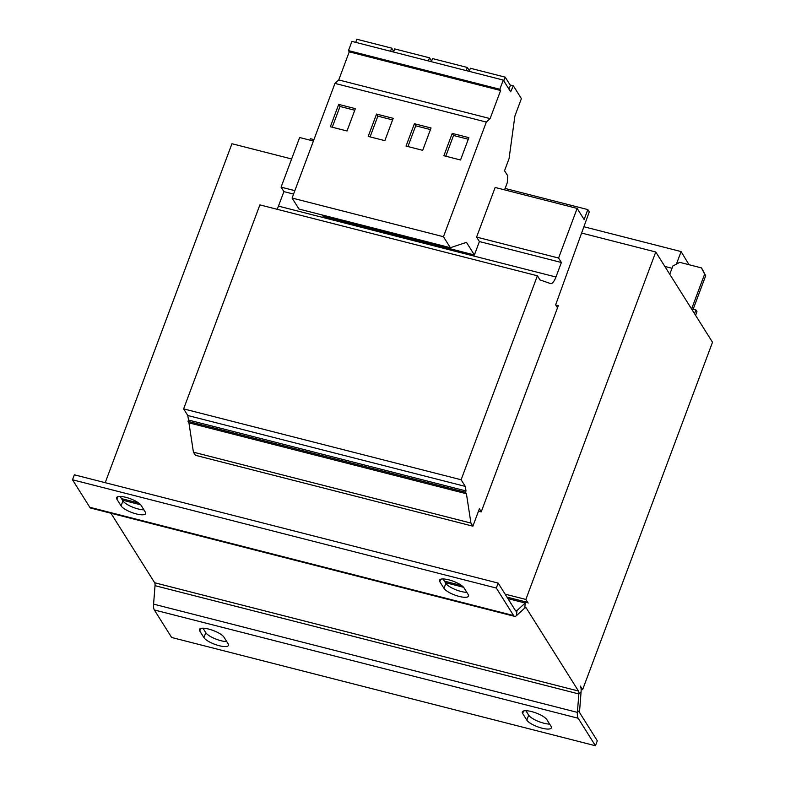 <?xml version="1.0" encoding="UTF-8"?>
<svg xmlns="http://www.w3.org/2000/svg" width="785" height="785" viewBox="0 0 785 785"><rect width="100%" height="100%" fill="white"/><g stroke="black" fill="none" stroke-linecap="round" stroke-linejoin="round"><path stroke-width="1.18" d="M466.82 592.351A13.276 3.817 20.5 0 1 461.08 591.468A13.276 3.817 20.5 0 1 445.841 583.392L443.044 578.947M459.225 596.433A13.276 3.817 20.5 0 1 443.986 588.357L439.806 581.714A13.276 3.817 20.5 0 1 439.482 580.164A13.276 3.817 20.5 0 1 451.002 580.468A13.276 3.817 20.5 0 1 464.033 587.906L468.203 594.539A13.276 3.817 20.5 0 1 468.527 596.1A13.276 3.817 20.5 0 1 459.225 596.433M143.92 509.848A13.276 3.817 20.5 0 1 138.18 508.974A13.276 3.817 20.5 0 1 122.941 500.899L120.144 496.454M136.315 513.93A13.276 3.817 20.5 0 1 121.076 505.864L116.906 499.221A13.276 3.817 20.5 0 1 116.582 497.661A13.276 3.817 20.5 0 1 128.102 497.965A13.276 3.817 20.5 0 1 141.123 505.403L145.294 512.046A13.276 3.817 20.5 0 1 145.627 513.606A13.276 3.817 20.5 0 1 136.315 513.93M226.757 641.61A13.276 3.817 20.5 0 1 221.017 640.737A13.276 3.817 20.5 0 1 205.778 632.661L202.981 628.216M219.162 645.692A13.276 3.817 20.5 0 1 203.923 637.626L199.743 630.983A13.276 3.817 20.5 0 1 199.419 629.423A13.276 3.817 20.5 0 1 210.939 629.727A13.276 3.817 20.5 0 1 223.96 637.165L228.141 643.808A13.276 3.817 20.5 0 1 228.464 645.368A13.276 3.817 20.5 0 1 219.162 645.692M549.657 724.113A13.276 3.817 20.5 0 1 543.917 723.23A13.276 3.817 20.5 0 1 528.678 715.155L525.881 710.71M542.062 728.195A13.276 3.817 20.5 0 1 526.823 720.12L522.653 713.477A13.276 3.817 20.5 0 1 522.319 711.926A13.276 3.817 20.5 0 1 533.849 712.231A13.276 3.817 20.5 0 1 546.87 719.668L551.041 726.302A13.276 3.817 20.5 0 1 551.364 727.862A13.276 3.817 20.5 0 1 542.062 728.195M504.569 189.862L507.247 182.826L507.797 175.909L504.529 170.718L509.072 158.58L514.901 115.984L521.397 98.616L513.351 85.81L510.642 91.786L503.273 80.07L351.915 41.399L348.471 50.603L349.247 51.839L338.747 79.933L334.95 83.396L292.089 198.046L298.997 209.045L450.364 247.717L466.467 242.359L474.385 254.958L479.399 241.554L476.593 237.09L558.586 258.039L577.142 208.408L584.118 219.506L587.828 209.585L589.27 211.862L555.652 304.825L557.517 307.789M479.399 241.554L561.383 262.504L558.586 258.039M476.593 237.09L495.149 187.458L577.142 208.408M481.244 511.781L479.38 508.817L472.884 526.185L470.931 523.075L466.418 493.745L465.495 492.264L465.996 490.939L465.299 486.406L461.119 479.763L537.391 275.78L540.002 279.921L550.511 283.562A11.068 3.729 -75.7 0 0 550.609 283.591A11.068 3.729 -75.7 0 0 555.957 277.017L561.383 262.504M470.931 523.075L193.434 452.18L195.396 455.29L472.884 526.185M193.434 452.18L188.93 422.85L466.418 493.745M188.93 422.85L187.998 421.368L465.495 492.264M187.998 421.368L188.498 420.044L465.996 490.939M188.498 420.044L187.801 415.51L465.299 486.406M187.801 415.51L183.621 408.877L461.119 479.763M183.621 408.877L259.894 204.885L537.391 275.78M293.57 194.081L283.895 191.609L278.459 206.121A11.068 3.729 -75.7 0 1 277.036 209.261M322.203 214.972L323.027 216.287L474.385 254.958M283.895 191.609L281.089 187.144L294.846 190.657M281.089 187.144L299.644 137.512L313.411 141.025M309.8 140.103L310.33 138.69L313.941 139.602M505.108 188.449L587.828 209.585M581.744 233.086L655.76 251.995L712.505 342.26L582.607 689.701L581.126 689.318M105.21 482.697L231.948 143.724L291.618 158.972M655.76 251.995L525.862 599.436L505.108 594.137M555.78 305.031L558.302 305.679L481.205 511.898L478.487 511.212M515.186 610.171L516.922 610.612L525.204 603.037A11.068 3.729 104.3 0 1 527.167 602.272A11.068 3.729 104.3 0 1 528.138 603.066L525.862 599.436M582.607 689.701L580.321 686.061A11.068 3.729 104.3 0 1 581.077 691.909L579.634 710.356L577.397 712.397L578.849 693.95A5.534 1.864 104.3 0 0 578.466 691.026L526.284 608.032A5.534 1.864 104.3 0 0 525.793 607.629A5.534 1.864 104.3 0 0 524.822 608.012L516.53 615.587A11.068 3.729 -75.7 0 1 514.577 616.353A11.068 3.729 -75.7 0 1 513.606 615.558L496.306 588.053L498.161 583.088L515.46 610.593A5.534 1.864 -75.7 0 0 515.941 610.995A5.534 1.864 -75.7 0 0 516.922 610.612L516.53 615.587M669.762 274.269L672.843 266.017L679.741 262.347L701.437 267.891L702.487 269.549L705.676 275.8L704.626 274.142L691.634 308.888L695.922 309.977L694.539 313.686M704.626 274.142L701.437 267.891M693.155 309.27L705.676 275.8M695.922 309.977L696.972 311.635L695.588 315.344M154.341 609.965L578.162 718.246L595.452 745.75L171.64 637.479L154.341 609.965A11.068 3.729 104.3 0 1 153.585 604.126L155.028 585.679A5.534 1.864 -75.7 0 0 154.655 582.755L110.95 513.233M498.161 583.088L74.349 474.807L72.495 479.772L89.794 507.287A11.068 3.729 104.3 0 0 90.766 508.081L514.577 616.353M72.495 479.772L496.306 588.053M595.452 745.75L597.307 740.785L580.017 713.28A5.534 1.864 -75.7 0 1 579.634 710.356M578.162 718.246A11.068 3.729 -75.7 0 1 577.397 712.397L153.585 604.126M503.273 80.07L499.829 89.274L500.614 90.51L490.105 118.604L486.317 122.067L443.447 236.717L450.364 247.717M499.829 89.274L348.471 50.603M500.614 90.51L349.247 51.839M490.105 118.604L338.747 79.933M486.317 122.067L334.95 83.396M393.197 118.319L376.545 114.07L368.194 136.404L384.846 140.652L393.197 118.319M355.36 108.654L338.708 104.395L330.357 126.738L347.009 130.987L355.36 108.654M443.447 236.717L292.089 198.046M513.351 85.81L510.122 84.986M431.043 127.984L414.392 123.736L406.041 146.069L422.693 150.327L431.043 127.984M468.88 137.66L452.229 133.401L443.878 155.734L460.53 159.993L468.88 137.66M508.974 89.137L510.378 85.388L505.197 77.146L470.382 68.256L469.214 71.366M503.793 80.894L505.197 77.146M469.43 70.787L467.35 67.481L432.545 58.581L431.377 61.701M466.192 70.601L467.35 67.481M393.756 51.457L391.676 48.14L356.861 39.25L355.693 42.37M390.508 51.261L391.676 48.14M583.981 226.767L681.095 251.583L689.044 264.722M664.846 266.458L671.999 268.284M676.405 264.123L681.095 251.583M431.593 61.122L429.513 57.815L394.698 48.915L393.53 52.036M428.345 60.926L429.513 57.815M468.282 139.249L453.534 135.481L452.229 133.401M453.534 135.481L445.782 156.225M430.445 129.574L415.697 125.806L414.392 123.736M415.697 125.806L407.935 146.56M354.761 110.243L340.013 106.475L338.708 104.395M340.013 106.475L332.261 127.219M392.608 119.909L377.85 116.141L376.545 114.07M377.85 116.141L370.098 136.884M445.841 583.392L443.986 588.357M122.941 500.899L121.076 505.864M205.778 632.661L203.923 637.626M528.678 715.155L526.823 720.12M278.459 206.121L555.957 277.017M154.655 582.755L578.466 691.026M525.185 607.747L526.284 608.032M507.934 598.621L525.204 603.037L524.822 608.012M122.46 500.143L140.672 504.794M445.37 582.637L463.572 587.288M89.794 507.287L513.606 615.558M581.077 691.909L578.849 693.95L155.028 585.679M523.585 710.965L522.653 713.477M200.685 628.471L199.743 630.983M117.848 496.709L116.906 499.221M440.748 579.202L439.806 581.714M527.167 602.272L506.982 597.12M461.58 585.522L444.418 581.135M138.68 503.018L121.518 498.642"/></g></svg>
